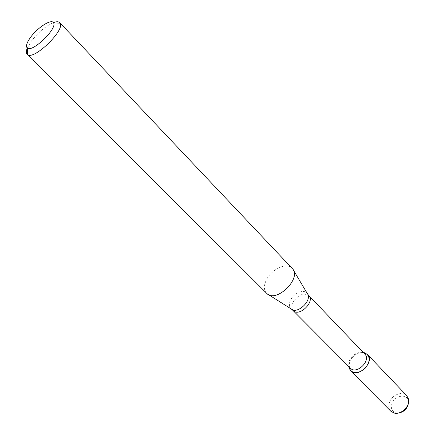 <?xml version="1.0" encoding="UTF-8"?>
<svg xmlns="http://www.w3.org/2000/svg" width="435" height="435" viewBox="0 0 435 435"><rect width="100%" height="100%" fill="white"/><g stroke="black" fill="none" stroke-linecap="round" stroke-linejoin="round"><path stroke-width="0.33" stroke-dasharray="2.17 1.63" d="M349.876 361.148C353.089 355.324 357.554 352.432 363.279 352.48C357.554 352.432 353.089 355.324 349.876 361.148L348.805 366.574L349.876 361.148M350.376 368.162L349.082 366.009L348.778 364.389L348.946 362.165L349.713 359.875C353.073 354.123 357.401 351.741 362.703 352.741L364.818 354.095M266.59 293.299C263.697 289.998 263.675 285.447 266.508 279.651C271.717 268.96 286.926 262.142 292.206 268.351M27.274 48.062L31.249 41.298C38.171 32.364 45.555 26.138 53.407 22.62M397.525 413.179L395.91 412.962C391.685 411.369 390.429 408.095 392.131 403.131C395.116 395.301 407.116 393.49 408.394 400.804L408.568 402.418M390.82 411.2C388.575 408.688 388.205 405.512 389.727 401.668C392.533 394.55 402.641 390.929 406.769 395.671M293.304 310.595C291.499 308.529 291.423 305.734 293.076 302.2C298.182 294.756 303.418 292.527 308.79 295.517M291.999 309.481L291.271 308.997C289.025 306.92 288.818 303.913 290.651 299.965C293.951 292.896 304.152 288.824 307.246 293.44L307.708 294.18M349.082 366.009L349.104 366.879M362.703 352.741L363.573 352.79M293.505 270.304L292.679 268.906M268.509 294.653L267.128 293.783M408.394 400.804L408.498 398.96M395.91 412.962L394.066 413.016"/><path stroke-width="0.65" d="M367.461 354.454L363.279 352.48L364.981 352.867C370.56 356.319 370.533 361.567 364.883 368.614C357.695 374.067 352.448 373.959 349.142 368.287L348.805 366.574L350.664 370.81L390.82 411.2L394.066 413.016C401.016 415.186 410.488 405.969 408.498 398.96L406.769 395.671L367.461 354.454C375.302 361.768 357.766 378.847 350.664 370.81M293.304 310.595C299.149 317.305 315.337 301.537 308.79 295.517L364.818 354.095C371.555 360.37 356.472 375.062 350.376 368.162L291.999 309.481M53.407 22.62C56.447 21.467 58.546 21.467 59.709 22.609L292.679 268.906C301.444 278.699 276.687 302.809 267.128 293.783L27.101 54.364C25.991 53.173 26.046 51.074 27.274 48.062M59.709 22.609L60.095 23.158C65.174 30.048 34.392 60.025 27.639 54.766L27.101 54.364M30.445 37.492C37.486 27.53 51.825 18.368 53.565 22.881C57.485 28.405 32.951 52.298 27.535 48.231C25.507 46.697 26.481 43.119 30.445 37.492M408.568 402.418C407.6 408.797 403.919 412.38 397.525 413.179M293.505 270.304L307.246 293.44C312.857 299.84 297.513 314.777 291.271 308.997L268.509 294.653M349.104 366.879L349.142 368.287M363.573 352.79L364.981 352.867M308.79 295.517L307.708 294.18M27.535 48.231L27.639 54.766M53.565 22.881L60.095 23.158"/></g></svg>
